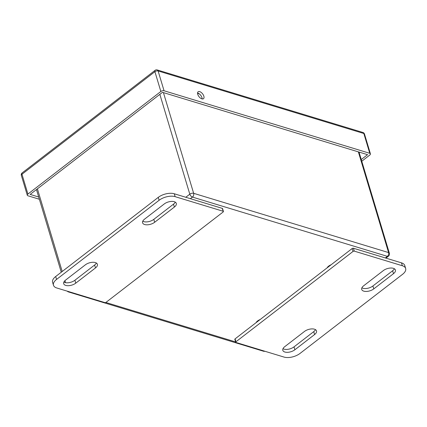 <?xml version="1.0" encoding="UTF-8"?>
<svg xmlns="http://www.w3.org/2000/svg" width="427" height="427" viewBox="0 0 427 427"><rect width="100%" height="100%" fill="white"/><g stroke="black" fill="none" stroke-linecap="round" stroke-linejoin="round"><path stroke-width="0.64" d="M353.028 251.428L235.944 341.776L235.074 338.878L352.158 248.53L353.028 251.428A0.934 0.47 -16.7 0 1 354.309 251.14L402.351 265.749L401.481 262.851L353.439 248.242A0.934 0.47 163.3 0 0 352.158 248.53M401.481 262.851A11.684 5.893 163.3 0 1 404.78 265.578L405.65 268.476A11.684 5.893 163.3 0 1 402.576 274.305L300.005 353.444A11.684 5.893 163.3 0 1 284.003 357.068L235.96 342.459A0.934 0.47 -16.7 0 1 235.693 342.24A0.934 0.47 -16.7 0 1 235.944 341.776M405.65 268.476A11.684 5.893 163.3 0 0 402.351 265.749M393.502 273.664L373.774 288.887A7.302 3.683 -16.7 0 1 366.542 291.438A7.302 3.683 -16.7 0 1 361.712 289.442A7.302 3.683 -16.7 0 1 363.633 285.802L383.355 270.579A7.302 3.683 -16.7 0 1 390.593 268.028A7.302 3.683 -16.7 0 1 395.423 270.024A7.302 3.683 -16.7 0 1 393.502 273.664L392.632 270.766A7.302 3.683 163.3 0 0 394.372 268.759M294.881 349.766A7.302 3.683 -16.7 0 1 287.643 352.318A7.302 3.683 -16.7 0 1 282.813 350.321A7.302 3.683 -16.7 0 1 284.734 346.681L304.462 331.459A7.302 3.683 -16.7 0 1 311.694 328.907A7.302 3.683 -16.7 0 1 316.524 330.904A7.302 3.683 -16.7 0 1 314.603 334.544L294.881 349.766L294.011 346.868L313.733 331.646A7.302 3.683 163.3 0 0 315.473 329.639M361.893 287.809A7.302 3.683 163.3 0 0 372.904 285.989L392.632 270.766M282.994 348.688A7.302 3.683 163.3 0 0 294.011 346.868M235.074 338.878A0.934 0.47 163.3 0 0 234.829 339.342L235.693 342.24M55.681 276.525A11.684 5.893 163.3 0 0 52.601 282.348L53.471 285.247A11.684 5.893 -16.7 0 1 56.551 279.423L159.116 200.279A11.684 5.893 -16.7 0 1 175.123 196.66L174.253 193.762A11.684 5.893 163.3 0 0 158.246 197.381L55.681 276.525L56.551 279.423M222.296 208.371L223.161 211.269A0.934 0.47 -16.7 0 1 223.428 211.488L222.558 208.589A0.934 0.47 163.3 0 0 222.296 208.371L174.253 193.762M96.363 263.021A7.302 3.683 -16.7 0 1 94.623 265.028L74.896 280.245A7.302 3.683 -16.7 0 1 63.885 282.066M175.257 202.142A7.302 3.683 -16.7 0 1 173.517 204.149L153.795 219.366A7.302 3.683 -16.7 0 1 142.778 221.186M53.471 285.247A11.684 5.893 -16.7 0 0 56.775 287.979L104.818 302.588A0.934 0.47 163.3 0 0 106.099 302.295L223.182 211.952A0.934 0.47 -16.7 0 0 223.428 211.488M223.161 211.269L175.123 196.66M85.347 264.841A7.302 3.683 -16.7 0 1 92.579 262.29A7.302 3.683 -16.7 0 1 97.415 264.286A7.302 3.683 -16.7 0 1 95.493 267.926L75.766 283.144A7.302 3.683 -16.7 0 1 68.533 285.695A7.302 3.683 -16.7 0 1 63.698 283.704A7.302 3.683 -16.7 0 1 65.625 280.059L85.347 264.841M174.387 207.047L154.665 222.264A7.302 3.683 -16.7 0 1 147.432 224.815A7.302 3.683 -16.7 0 1 142.597 222.825A7.302 3.683 -16.7 0 1 144.518 219.179L164.246 203.962A7.302 3.683 -16.7 0 1 171.478 201.411A7.302 3.683 -16.7 0 1 176.308 203.407A7.302 3.683 -16.7 0 1 174.387 207.047L173.517 204.149M361.77 161.235L369.819 155.022A2.338 1.18 163.3 0 0 370.433 153.859A2.338 1.18 163.3 0 0 369.777 153.309L164.053 90.764A2.338 1.18 163.3 0 0 160.856 91.485L27.91 194.071A2.338 1.18 163.3 0 0 27.296 195.235A2.338 1.18 163.3 0 0 27.952 195.779L39.369 199.254M203.844 96.176A4.382 2.29 -127.7 0 1 203.476 98.717A4.382 2.29 -127.7 0 1 198.993 96.646A4.382 2.29 -127.7 0 1 198.123 91.778A4.382 2.29 -127.7 0 1 201.208 92.435A4.382 2.29 -127.7 0 1 203.844 96.176M361.263 159.538L367.567 154.67L162.484 92.317L30.162 194.424L38.702 197.018M197.573 93.017A4.382 2.29 -127.7 0 1 201.955 97.634A4.382 2.29 -127.7 0 1 202.142 98.936M327.093 267.873A6.57 3.315 -16.7 0 1 328.614 266.154A6.57 3.315 -16.7 0 1 331.144 264.745M256.083 322.663A6.57 3.315 -16.7 0 1 257.604 320.944A6.57 3.315 -16.7 0 1 260.139 319.535M353.439 248.242L354.309 251.14M372.904 285.989L373.774 288.887M313.733 331.646L314.603 334.544M159.116 200.279L158.246 197.381M95.493 267.926L94.623 265.028M74.896 280.245L75.766 283.144M154.665 222.264L153.795 219.366M160.856 91.485L154.91 71.677L21.964 174.259L27.91 194.071M369.777 153.309L363.831 133.502L158.113 70.951L164.053 90.764M155.108 70.316A2.338 1.222 -127.7 0 0 154.91 71.677A2.338 1.18 -16.7 0 1 158.113 70.951A2.338 1.607 -73.1 0 0 157.216 69.932A2.338 2.338 0 0 0 155.108 70.316L22.161 172.903A2.338 2.338 0 0 0 21.35 175.422A2.338 1.18 -16.7 0 1 21.964 174.259A2.338 1.222 -127.7 0 1 22.161 172.903M363.831 133.502A2.338 1.18 -16.7 0 1 364.493 134.046A2.338 2.338 0 0 0 362.934 132.482A2.338 1.607 106.9 0 1 363.831 133.502M37.405 188.835L62.203 271.492M64.947 280.64L65.555 282.669M185.793 197.269L189.802 194.178L159.853 94.351M163.429 92.606L193.644 193.308L388.581 252.576L358.365 151.873M199.286 93.865L197.578 93.348M385.33 257.94L387.38 256.355L192.444 197.087L190.394 198.667M105.816 302.465L235.603 341.92M193.644 193.308A2.802 1.414 163.3 0 0 189.802 194.178A2.802 1.462 -127.7 0 0 192.444 197.087A2.802 1.927 106.9 0 0 193.644 193.308M388.581 252.576A2.802 1.927 106.9 0 1 387.38 256.355A2.802 1.462 -127.7 0 0 388.399 256.259A2.802 2.802 0 0 0 389.371 253.232A2.802 1.414 163.3 0 0 388.581 252.576M69.521 291.854A2.802 1.927 106.9 0 1 68.485 291.935A2.802 2.802 0 0 1 67.247 291.166M264.457 351.122A2.802 1.927 106.9 0 1 263.422 351.207L68.485 291.935M370.433 153.859L364.493 134.046M362.934 132.482L157.216 69.932M27.296 195.235L21.35 175.422M64.28 282.279L64.098 281.671M61.264 272.218L36.466 189.561M389.371 253.232L359.022 152.071M388.399 256.259L385.965 258.132M263.422 351.207A2.802 2.802 0 0 0 264.879 351.25"/></g></svg>
